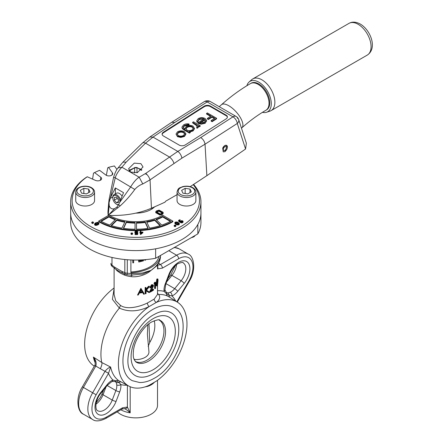<?xml version="1.0" encoding="UTF-8"?>
<svg xmlns="http://www.w3.org/2000/svg" width="443" height="443" viewBox="0 0 443 443"><rect width="100%" height="100%" fill="white"/><g stroke="black" fill="none" stroke-linecap="round" stroke-linejoin="round"><path stroke-width="0.66" d="M133.985 359.14L135.486 359.6A13.146 7.592 0 0 0 148.948 351.825L147.381 334.127L147.835 324.691M149.009 323.755L149.684 342.6L148.161 346.459M149.684 342.6A23.883 13.788 120 0 0 154.208 320.726M159.148 320.029A23.883 13.788 -60 0 1 162.625 339.216A23.883 13.788 -60 0 1 147.059 360.126A23.883 13.788 -60 0 1 135.27 361.394M155.643 258.263L197.838 233.904A65.132 37.605 180 0 0 200.934 222.447L200.934 212.994A65.132 37.605 0 0 1 160.731 247.737A65.132 37.605 0 0 1 89.752 239.585A65.132 37.605 180 0 0 155.643 248.811L155.643 258.263A65.132 37.605 180 0 1 89.752 249.038A65.132 37.605 180 0 1 70.675 222.447L70.675 212.994A65.132 37.605 0 0 0 89.752 239.585A65.132 37.605 180 0 1 70.675 212.994L70.675 201.77A65.132 37.605 180 0 1 86.296 177.333L87.282 176.774A63.681 36.769 0 0 0 90.771 226.583A63.681 36.769 0 0 0 172.598 230.593A63.681 36.769 0 0 0 193.242 184.703M157.514 380.288L157.514 405.328A21.713 12.537 180 0 1 144.113 416.907A21.713 12.537 180 0 1 120.452 414.194A21.713 12.537 180 0 1 117.245 411.829M154.197 382.492C152.431 384.341 150.144 385.659 147.336 386.457L145.016 386.889M156.794 285.491C156.257 286.1 156.008 285.508 156.047 283.714L156.794 279.278L157.082 278.896L157.797 278.979L157.492 279.389C157.907 278.697 158.079 279.245 158.007 281.034L157.492 285.597L157.11 285.984L156.434 285.851M155.233 288.615L155.233 283.31A22.432 12.952 0 0 1 154.629 283.88L154.867 283.06A22.432 12.952 0 0 0 155.559 282.368L155.559 288.277A22.432 12.952 0 0 1 155.233 288.615L154.601 288.404L154.601 283.869M154.629 283.88L154.02 283.653L154.253 282.839A21.713 12.537 0 0 0 154.923 282.169L155.559 282.368M151.523 284.722L152.049 285.01L150.271 287.944L149.806 287.623L151.523 284.722L153.073 284.794L153.522 285.779L151.251 290.924A22.432 12.952 0 0 0 153.577 289.434L153.007 289.179A21.713 12.537 0 0 1 151.761 290.027M153.577 289.434L153.577 290.038A22.432 12.952 0 0 1 150.05 292.142L149.59 291.821L152.542 285.862L153.101 286.128L152.802 285.497L152.021 285.63L150.781 287.69A22.432 12.952 0 0 1 150.271 287.944M145.719 289.628L148.3 286.477A21.713 12.537 0 0 0 149.047 286.161L149.49 286.494L146.406 290.292L149.717 292.297L146.063 289.927M149.717 292.297A22.432 12.952 0 0 1 149.003 292.613L146.052 290.807L146.052 293.659A22.432 12.952 0 0 1 145.448 293.831L145.138 293.454L145.138 287.546A21.713 12.537 0 0 0 145.719 287.38L146.052 287.751L146.052 289.999L148.715 286.82L148.3 286.477M143.72 294.257L142.679 292.574A22.432 12.952 0 0 1 139.384 293.028L138.26 295.01A22.432 12.952 0 0 1 137.529 295.049L141.029 288.825A22.432 12.952 0 0 0 141.123 288.808L144.401 294.102A22.432 12.952 0 0 1 143.72 294.257L143.122 293.288M137.529 295.049L140.863 288.415A21.713 12.537 0 0 0 140.952 288.404L143.128 292.048M157.442 265.047L151.157 270.313C146.212 274.876 137.679 277.434 131.366 276.67A3.616 0.604 96.9 0 0 131.117 275.147M131.366 276.67A21.713 12.537 180 0 1 124.533 275.114L120.452 273.204L117.245 270.906A3.616 2.525 133.6 0 0 117.096 270.053M114.095 267.899L114.095 294.451L115.695 300.747L120.452 305.382C126.991 309.995 139.34 306.899 147.336 303.034L154.197 299.075L157.514 294.457L157.514 285.552L157.525 290.73A2.896 2.209 -93.2 0 0 157.514 290.758A2.896 1.672 0 0 1 157.525 290.73A51.787 29.897 -60 0 1 164.082 291.356A13.024 7.52 -60 0 1 165.2 284.079A2.896 0.631 20.9 0 0 165.854 283.93L169.503 274.394A2.896 0.631 20.9 0 1 168.844 274.544A15.92 9.192 -60 0 1 178.64 262.295A15.92 9.192 -60 0 1 189.526 265.695A15.92 9.192 -60 0 1 184.188 283.404A2.896 0.631 -140.9 0 0 181.132 280.746A13.024 7.52 120 0 0 183.109 262.832C183.28 262.084 181.591 262.345 178.042 263.618C174.392 265.855 171.546 269.449 169.503 274.394M119.715 391.856L116.066 401.391A15.92 9.192 -60 0 1 98.313 414.426A15.92 9.192 -60 0 1 100.722 392.531L107.162 384.607A2.896 0.631 39.1 0 1 107.361 385.249L111.99 381.484A2.896 1.877 -113 0 0 112.904 380L116.382 380.902L118.907 382.359L120.834 384.574A13.024 7.52 -60 0 1 119.715 391.856A2.896 0.631 -159.1 0 1 115.889 390.538A10.134 5.848 120 0 0 116.758 384.873A2.896 1.877 -7 0 0 120.834 384.574A51.787 29.897 -60 0 0 127.169 385.216M153.2 373.715A36.182 20.893 -60 0 1 131.77 372.679C120.9 362.618 134.279 324.486 154.114 314.53C159.126 311.739 163.478 310.676 167.172 311.357A36.182 20.893 -60 0 1 177.732 338.424A36.182 20.893 -60 0 1 153.2 373.715M132.247 380.659A42.091 24.304 -60 0 1 125.037 347.14A42.091 24.304 -60 0 1 152.691 309.507A42.091 24.304 -60 0 1 174.326 307.78C193.104 316.9 179.786 365.182 154.114 378.344C149.119 381.24 144.252 382.625 139.512 382.503L132.247 380.659M133.398 350.967L133.326 351.604M197.838 233.904L197.838 224.451M110.916 263.358L110.927 263.757A3.616 3.19 176.9 0 0 110.927 263.901L110.927 263.757A3.616 2.088 0 0 0 111.985 265.18L114.781 267.29L122.03 271.476L124.826 272.6A3.616 2.088 0 0 0 127.296 273.209L131.809 273.619A3.616 0.725 95.3 0 1 131.067 275.142A3.616 0.725 95.3 0 1 131.012 275.131M131.809 273.619L142.22 273.06L151.157 270.313L142.807 274.051L131.117 275.142M127.296 259.731L127.296 273.209L126.969 274.715L132.474 275.247M124.826 259.515L124.826 272.6A3.616 2.365 112.4 0 0 126.011 274.466A3.616 3.616 0 0 0 126.969 274.715M111.985 257.449L111.985 265.18A3.616 1.772 126.6 0 0 112.384 266.608L115.186 268.718C116.841 270.092 119.516 271.631 123.209 273.342A3.616 2.365 112.4 0 1 122.03 271.476M110.927 263.901L110.927 263.901A3.616 3.616 0 0 0 112.384 266.608M160.488 257.062A3.616 2.486 8.8 0 1 160.466 257.377L160.488 257.062C159.956 261.73 156.85 266.143 151.157 270.313L157.043 265.628C160.549 259.947 159.768 259.886 160.466 257.377M176.84 301.81L188.773 281.144A20.262 11.701 120 0 0 191.88 261.32A20.262 11.701 120 0 0 178.64 258.751L162.398 268.126L157.514 268.884M157.514 264.936L157.525 268.901A2.896 2.353 -68.8 0 0 157.514 265.861M162.398 268.126A2.896 1.672 -120 0 0 160.355 264.582L176.596 255.207A23.158 13.368 -60 0 1 188.17 254.055C194.073 255.982 196.426 270.352 189.233 281.41L188.773 281.144M157.16 265.423L160.355 264.582A28.945 16.712 180 0 0 158.583 263.12M94.857 360.857L93.384 357.097C95.766 359.788 96.607 362.706 95.904 365.857L94.73 365.442L82.376 386.844C75.177 397.897 77.536 412.272 83.434 414.194L92.648 419.515A23.158 13.368 -60 0 1 92.648 392.775L105.118 371.179C107.04 368.881 108.884 367.513 110.639 367.064L108.541 373.266L100.373 368.753C101.824 365.475 102.283 363.393 101.757 362.496L110.639 367.064A48.896 28.23 120 0 0 118.785 380.687L129.051 386.202A48.486 27.992 120 0 0 149.02 385.355L156.362 381.118A48.486 27.992 120 0 0 184.881 338.917A48.486 27.992 120 0 0 177.527 302.242A48.486 27.992 120 0 0 156.362 302.397L149.02 306.634C138.31 311.689 128.426 312.177 119.372 308.095L112.417 299.363L114.095 288.603M100.373 368.753L94.73 365.442M94.846 360.812L94.824 360.74C95.079 360.165 95.439 365.658 94.802 365.314M130.187 386.733L130.187 412.832C128.093 410.822 126.183 409.415 124.45 408.607L121.914 409.133A2.896 1.672 60 0 0 122.512 407.809L127.39 407.034L130.187 412.832A21.713 12.537 180 0 1 120.795 409.781M127.39 385.332L127.39 407.034A2.896 2.353 111.2 0 1 124.45 408.607M108.541 373.266L105.002 371.372M111.99 381.484L114.687 381.412A2.896 2.06 -75.4 0 0 116.382 380.902A2.896 2.359 -55 0 1 118.785 380.687M116.758 384.873L116.177 382.337A2.896 2.536 -37.3 0 0 118.907 382.359A2.896 2.359 -65 0 1 121.017 382.01M116.177 382.337L114.687 381.412M166.197 292.197L167.742 293.028L170.228 292.258A2.896 1.877 67 0 1 172.011 295.935L169.132 295.376L166.601 293.914L164.082 291.356A2.896 1.877 173 0 0 164.907 289.827L166.197 292.197A2.896 2.06 135.4 0 1 166.601 293.914A2.896 2.359 115 0 0 167.62 296.107A48.896 28.23 120 0 0 158.66 294.506A2.896 2.558 -32.9 0 1 157.514 293.925M167.742 293.028A2.896 2.536 97.3 0 1 169.132 295.376A2.896 2.359 125 0 0 169.879 297.38M147.336 386.457A2.896 1.412 75 0 1 147.403 386.047M169.459 297.115L167.62 296.107M154.197 299.075A2.896 2.154 -127.7 0 0 156.362 302.397C159.779 299.701 160.543 297.07 158.66 294.506A2.896 2.209 -93.2 0 1 157.514 292.901M147.336 303.034A2.896 1.085 -114.5 0 0 149.02 306.634A48.486 27.992 120 0 0 120.219 349.92A48.486 27.992 120 0 0 129.051 386.202M120.452 305.382L119.372 308.095A49.323 28.474 120 0 0 101.757 362.496L93.384 357.097A48.896 28.23 -60 0 0 95.228 362.856M124.533 275.114A3.616 1.534 109.3 0 0 124.19 273.741M130.895 259.947L130.895 272.794A32.566 18.8 0 0 0 160.576 255.661L160.366 255.539M158.998 256.331A31.121 17.964 180 0 1 130.895 271.958M145.592 259.626L145.592 260.058A31.841 18.384 180 0 1 144.9 260.312L144.518 259.714M142.563 259.847A31.121 17.964 180 0 1 139.528 260.65M139.528 259.991L139.528 261.099A31.841 18.384 180 0 0 143.477 260.041L143.477 260.794A31.841 18.384 180 0 1 138.753 262.012L138.509 260.019M133.636 260.03L133.636 262.793A31.841 18.384 180 0 1 132.822 262.865L132.717 260.008M114.095 287.967A48.486 27.992 120 0 0 86.535 330.079A48.486 27.992 120 0 0 94.082 366.007L94.32 366.156M193.624 184.46A65.132 37.605 180 0 1 200.934 201.77L200.934 212.994A65.132 37.605 180 0 1 197.838 224.446M141.029 288.825L140.863 288.415M141.123 288.808L140.952 288.404M139.744 292.386A22.432 12.952 0 0 0 142.341 292.026L141.068 289.971L139.744 292.386M139.994 291.937A21.713 12.537 0 0 0 142.098 291.632M148.715 286.82A22.432 12.952 0 0 0 149.49 286.494M145.448 293.831L145.448 287.922L145.138 287.546M145.448 287.922A22.432 12.952 0 0 0 146.052 287.751M152.049 285.01L153.073 284.794M150.05 292.142L152.165 288.554L151.639 288.266M152.165 288.554L153.101 286.128M154.867 283.06L154.253 282.839M157.492 285.597C156.944 286.244 156.684 285.669 156.722 283.869L157.492 279.389L156.794 279.278M156.722 283.869L156.047 283.714M156.8 284.871L157.498 284.982L157.902 281.416C157.957 280.015 157.819 279.533 157.498 279.982L156.955 283.503C156.911 284.932 157.093 285.425 157.498 284.982L157.232 285.242M156.972 284.312L157.138 282.983L157.852 283.06M157.138 282.983L157.187 281.344L157.902 281.416M132.822 262.865L132.822 260.013M138.753 262.012L138.753 260.013M144.9 260.312L144.9 259.687M258.85 83.96A15.416 8.899 -120 0 0 251.148 83.195L250.428 83.611A15.416 8.899 -120 0 1 258.136 84.375A15.416 8.899 -120 0 1 268.203 97.958A15.416 8.899 -120 0 1 265.844 110.307L266.559 109.897A15.416 8.899 -120 0 0 268.923 97.543A15.416 8.899 -120 0 0 258.85 83.96M262.417 112.361A17.587 10.15 -120 0 0 266.548 112.267A17.587 10.15 -120 0 0 270.601 98.628A17.587 10.15 -120 0 0 258.85 82.188A17.587 10.15 -120 0 0 249.082 82.021A17.587 10.15 -120 0 0 246.889 85.715M266.548 112.267L269.937 111.143A18.307 10.571 -120 0 0 271.077 110.628A18.307 10.571 -120 0 0 273.885 95.959A18.307 10.571 -120 0 0 261.924 79.823A18.307 10.571 -120 0 0 252.77 78.92A18.307 10.571 -120 0 0 251.751 79.651L249.082 82.021M177.056 194.66L165.571 201.266L165.089 202.113A506.576 292.469 180 0 1 151.445 208.204L150.05 179.852L142.796 183.945C139.794 185.019 137.125 186.852 134.794 189.449C130.386 195.568 125.491 201.067 120.103 205.945L118.669 204.699L116.83 207.18L114.571 208.659C111.946 209.45 110.152 208.409 109.177 205.535L108.175 215.353L109.061 199.643L113.585 177.266C115.086 172.604 116.575 169.492 118.048 167.936L121.875 167.221C119.926 169.22 116.227 173.961 115.252 177.804L110.545 197.517L115.335 187.932L123.525 192.655L119.521 202.645L130.779 186.769C132.662 183.491 136.444 178.656 139.185 177.217L145.747 173.374C147.774 175.123 149.208 177.283 150.05 179.852L181.84 158.19L205.031 144.185L237.282 123.47A5.787 3.173 -122.7 0 0 232.985 116.841A5.787 3.345 -60 0 1 233.195 116.714A5.787 3.345 -60 0 1 236.091 116.426A5.787 5.787 0 0 1 238.705 119.654L246.358 143.222L245.577 149.02L237.282 123.47A5.787 3.86 -18 0 0 238.705 119.654L238.705 119.654A5.787 3.86 -18 0 0 237.149 117.932M236.091 116.426L210.287 101.525A5.787 5.787 0 0 0 204.289 101.652A5.787 3.151 57.7 0 1 207.174 101.945L174.686 122.523L153.012 137.103L145.525 143.183L126.216 162.088L121.875 167.221L139.185 177.217L142.796 183.945M145.747 173.374L177.809 151.423L200.729 137.557L232.985 116.841L207.174 101.945A5.787 3.345 120 0 1 207.39 101.812A5.787 3.345 120 0 1 210.287 101.525M226.129 118.879A4.341 2.636 -2.7 0 0 227.397 116.902A4.341 2.636 -2.7 0 0 226.124 115.147L210.303 106.015A4.341 2.636 -2.7 0 0 204.168 106.198L163.367 132.219A4.341 2.636 -2.7 0 0 162.099 134.196A4.341 2.636 -2.7 0 0 163.367 135.951L179.194 145.088A4.341 2.636 -2.7 0 0 185.329 144.9L226.129 118.879M227.386 117.19A4.341 2.636 -2.7 0 0 226.151 115.723L210.331 106.586A4.341 2.636 -2.7 0 0 204.195 106.769L163.389 132.795A4.341 2.636 -2.7 0 0 162.138 134.484M210.569 116.343L206.571 114.034L206.543 113.458L211.029 116.049L207.374 118.381L207.402 118.957L208.343 119.499L212.003 117.168L214.351 118.525M212.003 117.168L211.975 116.598L214.811 118.231L211.15 120.562L211.178 121.138L212.125 121.681L216.605 118.824L216.577 118.248L207.368 112.932L206.543 113.458M197.982 121.089L199.167 119.616L199.14 119.045C200.779 118.159 202.418 118.115 204.068 118.912L198.054 122.744L198.082 123.32L201.15 124.201L205.181 123.243L206.554 120.839M199.167 119.616L203.542 119.245M205.181 123.243L206.527 120.269L205.054 118.475C202.761 117.345 200.48 117.401 198.209 118.63L196.709 120.778L196.985 122.257L198.11 122.013L197.938 120.795L199.14 119.045M198.392 126.222L199.383 126.798L200.208 126.272L200.186 125.696L193.453 121.808L192.627 122.334L192.655 122.91L197.545 126.294M197.08 125.646L197.052 125.07L197.589 126.022L196.626 126.958L196.913 128.237L197.86 127.911L198.525 126.825L198.364 125.651L199.356 126.222L200.186 125.696M190.053 131.881L193.082 130.956L194.516 128.697L193.065 126.172C190.783 125.098 188.502 125.181 186.232 126.416L184.836 128.874L183.064 127.207L184.438 125.408L189.089 124.018C186.968 123.608 185.119 123.929 183.529 124.981L181.912 127.141L182.289 128.11L189.454 132.54L190.28 132.014L189.1 131.333L193.054 130.386L194.488 128.121M181.912 127.141L182.317 128.68L184.138 130.032L189.477 133.116L190.302 132.59L190.28 132.014M183.125 127.479L184.465 125.984L188.292 125.12L189.117 124.594L189.089 124.018M176.004 134.052L177.488 136.654L180.799 137.446L184.465 136.455L185.91 134.179L184.415 131.637C182.084 130.535 179.769 130.607 177.471 131.859L176.004 134.052L177.46 136.079L180.772 136.87L184.438 135.885L185.883 133.603M130.685 172.089L128.57 168.766L134.257 163.124L140.924 163.672L143.039 166.994L137.352 172.637L130.685 172.089M141.926 169.83L136.366 167.465A7.238 4.181 180 0 0 135.242 167.465L128.985 170.411M122.107 196.194A5.787 3.345 -120 0 0 119.427 193.497A5.787 3.345 -120 0 0 116.537 193.209L113.978 194.687A5.787 3.345 60 0 1 116.869 194.97A5.787 3.345 60 0 1 120.607 199.931M115.335 193.901L115.335 187.932M118.525 204.976A5.787 3.345 60 0 1 116.869 204.428L116.359 204.129A5.067 2.924 60 0 1 112.777 197.927A5.067 2.924 60 0 1 116.359 195.861A5.067 2.924 60 0 1 119.926 201.637M118.802 204.433A5.067 2.924 60 0 1 116.359 204.129L116.869 204.428M116.359 197.268L114.311 197.451L114.311 200.181L116.359 202.722L118.408 202.54L118.408 199.81L116.359 197.268M117.306 198.447L114.311 200.181M118.408 201.543L116.359 202.722M112.777 197.927L112.777 197.334A5.787 3.345 60 0 1 113.978 194.687M108.496 205.137L108.718 202.706L109.067 202.628L110.545 197.517M119.521 202.645L118.669 204.699M109.067 202.628L108.718 202.706L109.067 202.628L109.177 205.535M120.103 205.945L108.175 215.353L114.571 208.659M245.577 149.02L206.87 175.672L190.208 186.63M153.738 207.213A20.262 11.701 180 0 1 150.626 209.744M154.635 206.82A21.713 12.537 180 0 1 151.157 209.45A21.713 12.537 180 0 1 135.868 213.122M200.934 201.77A65.132 37.605 180 0 1 160.731 236.507A65.132 37.605 180 0 1 89.752 228.355A65.132 37.605 180 0 1 70.675 201.77M92.587 179.122L93.484 173.185L94.558 172.571L100.827 177.289A3.837 2.215 180 0 1 101.591 178.911A3.837 2.215 180 0 1 99.26 180.678A3.837 2.215 180 0 1 95.45 180.39L87.282 176.774M106.32 175.328A65.132 37.605 180 0 1 106.359 175.317L107.738 167.836L108.524 167.365L112.461 172.853A3.837 2.215 180 0 1 112.727 173.977A3.837 2.215 180 0 1 109.925 175.838A3.837 2.215 180 0 1 105.877 175.051L99.609 170.334A63.681 36.769 0 0 0 94.558 172.571M113.713 177.278L115.252 177.804L134.794 189.449M108.718 202.706L109.061 199.643L109.659 199.594M118.054 167.936L122.905 162.193L126.216 162.088M117.777 208L116.83 207.18M222.679 148.206L223.255 151.799L225.116 151.65L227.004 145.708L224.762 145.531L222.679 148.206A3.616 2.088 -60 0 1 224.845 145.581A3.616 2.088 -60 0 1 226.65 145.404A3.616 2.088 -60 0 1 227.004 145.708A3.616 2.088 120 0 1 226.5 149.834A3.616 2.088 120 0 1 223.145 151.727M224.845 146.76A2.171 1.251 -60 0 1 225.93 146.655A2.171 1.251 -60 0 1 226.262 148.394A2.171 1.251 -60 0 1 224.845 150.31A2.171 1.251 -60 0 1 223.759 150.415A2.171 1.251 -60 0 1 223.427 148.676A2.171 1.251 -60 0 1 224.845 146.76M151.445 208.204A63.681 36.769 180 0 1 108.175 215.359L108.175 215.359A63.681 36.769 180 0 1 108.037 210.508L108.546 204.555M141.422 170.383L136.976 167.532M134.633 167.532L134.622 173.025M129.301 170.898L134.622 167.825A10.35 5.975 0 0 1 136.987 167.825L136.987 172.731M146.085 174.442L145.786 173.351M116.958 169.519L114.405 165.959A63.681 36.769 0 0 0 108.524 167.365M111.536 215.464L111.946 215.47M109.349 215.409A37.633 21.724 0 0 0 162.67 215.209L172.886 221.123L172.886 221.716A52.102 30.085 180 0 1 98.994 221.838A52.102 30.085 180 0 1 98.689 221.661L98.689 221.068L108.579 215.376M135.076 233.987L135.076 234.58L137.612 234.58L137.823 233.239L137.579 232.348L136.234 232.586L135.442 231.839L135.796 231.479L137.828 231.423L135.508 231.18L134.86 231.794L135.071 232.525L137.219 232.802L137.081 233.655L135.082 233.655L135.076 233.987L137.612 233.987L137.823 232.647M134.871 232.16L135.503 233.361L137.12 233.417M134.86 231.794L134.871 232.553M135.536 232.27L137.408 232.243L137.828 231.423M132.629 233.378L132.413 234.336L131.781 234.458L131.15 234.336L130.94 233.378L131.15 233.012L132.418 233.012L132.413 233.743L131.15 233.743L130.94 233.378M93.473 222.951L92.576 223.466L91.983 223.294L91.684 222.358L92.581 221.843L93.18 222.015L93.473 222.951M97.621 224.989L95.699 225.426L94.796 225.066L94.492 224.125L95.251 223.012L97.798 222.242L99.01 222.934L98.23 224.64L97.621 224.989L97.621 224.396L95.699 224.839L94.492 224.125M99.01 222.934L98.855 224.13L98.23 224.64M179.326 223.726L179.326 224.313L178.695 224.839L177.056 224.933L174.952 223.715L175.129 222.17L177.073 221.904L179.188 223.128L179.326 223.726L178.695 224.247L177.056 224.341L174.952 223.122L174.83 222.513M175.926 225.526L175.926 226.118L175.035 226.633L174.138 226.118L174.138 225.526L175.035 225.011L175.926 225.526L175.035 226.041L174.138 225.526M183.081 221.267L182.743 222.536L181.27 222.901L178.706 221.417L178.568 220.376L180.052 219.684L180.102 220.016L179.127 220.514L180.207 221.384L181.403 220.658L182.682 220.852L183.081 221.267L182.743 221.943L181.27 222.308L178.54 220.559M180.102 220.016L180.102 220.608L179.398 220.802M140.913 231.656L140.913 232.043L142.89 232.165L140.326 233.993L140.331 232.376L139.938 232.043L140.331 232.043L140.337 231.069L140.913 231.069L140.913 231.656M142.89 232.043L142.89 232.758L140.564 234.58L140.326 233.993M140.331 232.968L139.938 232.968L139.938 232.376M163.174 212.474L163.168 213.382L162.454 214.224L159.823 214.993L155.748 212.634L155.742 211.765L156.373 210.94L159.098 210.115L162.93 212.197L163.168 212.79L162.454 213.631L159.823 214.401L155.991 212.319L155.742 211.765M195.872 192.079L195.872 200.585A9.408 5.432 180 0 1 190.064 205.602A9.408 5.432 180 0 1 179.808 204.428A9.408 5.432 180 0 1 177.056 200.585L177.056 192.079A9.408 5.432 0 0 0 179.808 195.917A9.408 5.432 0 0 0 190.064 197.096A9.408 5.432 0 0 0 195.872 192.079C195.967 190.54 194.964 189.083 192.877 187.705C189.792 186.093 186.37 185.744 182.61 186.658C179.952 188.098 178.263 187.179 177.056 192.079M94.553 192.079L94.553 200.585A9.408 5.432 180 0 1 88.75 205.602A9.408 5.432 180 0 1 78.494 204.428A9.408 5.432 180 0 1 75.736 200.585L75.736 192.079A9.408 5.432 0 0 0 78.494 195.917A9.408 5.432 0 0 0 88.75 197.096A9.408 5.432 0 0 0 94.553 192.079C94.647 190.54 93.65 189.083 91.557 187.705C86.263 184.537 75.819 186.398 75.736 192.079M172.886 221.123A52.102 30.085 180 0 1 98.994 221.245A52.102 30.085 180 0 1 98.689 221.068M148.184 228.339L145.199 221.877A39.078 22.56 180 0 1 136.51 222.53L136.494 229.219A50.657 29.249 0 0 0 148.184 228.339M121.963 228.101L124.976 221.65A39.078 22.56 180 0 1 116.886 219.706L111.082 225.493A50.657 29.249 0 0 0 121.963 228.101M109.825 225.072A50.657 29.249 180 0 1 100.744 221.068L108.945 216.345A39.078 22.56 0 0 0 115.629 219.285L109.825 225.072M155.958 219.318L161.734 225.11A50.657 29.249 0 0 0 170.832 221.118L162.653 216.383A39.078 22.56 180 0 1 155.958 219.318M149.584 228.123A50.657 29.249 0 0 0 160.477 225.526L154.701 219.734A39.078 22.56 180 0 1 146.6 221.666L149.584 228.123M135.049 229.219L135.065 222.53A39.078 22.56 180 0 1 126.377 221.865L123.364 228.322A50.657 29.249 0 0 0 135.049 229.219M135.06 223.122A39.078 22.56 180 0 1 126.377 222.452L123.619 228.355M126.377 221.865L126.377 222.452M160.034 225.67L154.701 220.326A39.078 22.56 180 0 1 146.854 222.214M154.701 219.734L154.701 220.326M170.306 221.406L162.653 216.976A39.078 22.56 180 0 1 156.39 219.756M162.653 216.383L162.653 216.976M101.27 221.356L108.945 216.937A39.078 22.56 0 0 0 115.191 219.722M108.945 216.345L108.945 216.937M124.721 222.192A39.078 22.56 180 0 1 116.886 220.293L111.531 225.631M116.886 219.706L116.886 220.293M145.199 221.877L145.199 222.469A39.078 22.56 180 0 1 136.51 223.122L136.494 229.219M136.51 222.53L136.51 223.122M147.929 228.378L145.199 222.469M156.612 211.854L160.034 213.903L161.208 213.642L162.299 212.695L158.893 210.619L157.636 210.918L156.612 211.854M162.099 213.017L158.893 211.211L156.839 212.103M162.216 212.496L162.216 212.828M159.059 210.669L159.059 211.256M158.893 210.619L158.893 211.211M158.705 210.619L158.705 211.211M158.123 210.741L158.123 211.333M157.636 210.918L157.636 211.51M157.066 211.245L157.066 211.837M156.9 211.411L156.9 212.003M155.748 212.042L155.748 212.634M155.991 212.319L155.991 212.911M159.342 214.262L159.342 214.855M159.823 214.401L159.823 214.993M160.305 214.406L160.305 214.999M161.291 214.196L161.291 214.783M161.739 214.047L161.739 214.633M162.454 213.631L162.454 214.224M162.869 213.255L162.869 213.847M163.168 212.79L163.168 213.382M140.913 231.069L140.913 232.043M140.913 232.376L141.904 232.376L140.907 233.156L140.913 232.376L141.151 232.968M140.564 233.993L140.564 234.58M142.89 232.165L142.89 232.758M181.021 221.854L181.137 221.096L182.494 221.345L182.101 221.843L181.021 221.854M180.965 221.821L182.289 221.721M182.272 221.112L182.272 221.705L182.256 221.101M181.868 220.985L181.868 221.578M181.536 220.991L181.536 221.583M181.137 221.096L181.137 221.683M181.004 221.179L181.004 221.771M180.81 221.417L180.81 221.733M179.337 220.243L179.337 220.752M179.509 220.149L179.509 220.736M179.908 220.027L179.908 220.62M178.706 220.824L178.706 221.417M179.609 221.511L179.609 222.104M180.672 222.126L180.672 222.718M181.27 222.308L181.27 222.901M181.863 222.286L181.863 222.879M182.444 222.115L182.444 222.707M182.743 221.943L182.743 222.536M183.053 221.605L183.053 222.198M174.869 225.432L175.284 225.526L174.869 225.62M175.035 225.382L175.035 225.67M174.437 225.869L174.437 226.462M175.035 226.041L175.035 226.633M175.627 225.869L175.627 226.462M175.605 222.369L176.851 222.22L178.629 223.25L178.728 223.66L177.992 224.08L176.535 223.732L175.511 223.001L175.605 222.369L175.605 222.956L176.851 222.812L178.59 223.809M178.629 223.25L178.629 223.765M178.114 222.829L178.114 223.422M177.577 222.519L177.577 223.111M176.851 222.22L176.851 222.812M176.131 222.159L176.131 222.751M175.782 222.264L175.782 222.857M174.952 223.122L174.952 223.715M175.578 223.632L175.578 224.224M176.159 223.986L176.159 224.579M177.056 224.341L177.056 224.933M178.092 224.424L178.092 225.016M178.695 224.247L178.695 224.839M179.005 224.069L179.005 224.662M98.23 224.047L97.621 224.396M97.25 224.141L95.81 224.49L95.09 224.069L95.694 223.228L97.693 222.585L98.407 222.995L98.302 223.41L97.25 224.141M95.217 224.219L96.956 223.228L98.274 223.433M98.23 222.796L98.23 223.383M98.053 222.691L98.053 223.283M97.693 222.585L97.693 223.178M96.956 222.635L96.956 223.228M96.225 222.934L96.225 223.521M95.694 223.228L95.694 223.82M95.184 223.654L95.184 224.18M98.855 223.538L98.855 224.13M94.796 224.474L94.796 225.066M95.107 224.656L95.107 225.243M95.699 224.839L95.699 225.426M96.735 224.756L96.735 225.349M93.473 222.364L92.576 222.879L91.684 222.358M91.983 222.707L91.983 223.294M92.576 222.879L92.576 223.466M93.174 222.707L93.174 223.294M131.15 233.743L131.15 234.336M131.781 233.865L131.781 234.458M132.413 233.743L132.413 234.336M137.612 233.987L137.612 234.58M135.575 231.611L135.575 232.198M135.796 231.479L135.796 232.071M136.411 231.401L136.411 231.994M136.865 231.418L136.865 232.01M137.108 231.467L137.108 232.06M137.408 231.65L137.408 232.243M135.071 232.525L135.071 233.118M135.503 232.769L135.503 233.361M136.128 232.924L136.128 233.511M136.793 232.907L136.793 233.5M194.942 235.576L194.399 236.412A10.405 6.008 180 0 1 193.192 237.105L191.171 237.753M194.399 235.892L194.399 236.412M193.192 236.584L193.192 237.105M185.163 188.336L181.619 190.385L182.915 193.181L187.76 193.929L191.304 191.88L190.008 189.083L185.163 188.336L185.163 193.525M190.008 192.633L190.008 189.083M86.446 193.929L89.99 191.88L88.694 189.083L83.849 188.336L80.305 190.385L81.601 193.181L86.446 193.929M88.694 192.633L88.694 189.083M83.849 193.525L83.849 188.336M177.488 136.654L177.46 136.079M180.799 137.446L180.772 136.87M184.465 136.455L184.438 135.885M178.28 135.547L177.172 134.035L178.302 132.335C180.046 131.383 181.807 131.327 183.585 132.164L184.703 133.72L183.612 135.403C181.835 136.339 180.057 136.389 178.28 135.547M177.217 134.323L178.324 132.911L178.302 132.335M178.324 132.911C180.074 131.959 181.835 131.898 183.612 132.739L184.692 134.002M183.612 132.739L183.585 132.164M184.842 129.179L184.836 128.874M184.465 125.984L184.438 125.408M188.292 125.12L188.264 124.544M182.317 128.68L182.289 128.11M189.477 133.116L189.454 132.54M193.082 130.956L193.054 130.386M186.952 130.092L185.811 128.631L187.018 126.919C188.712 125.928 190.446 125.851 192.207 126.681L193.32 128.199L192.162 129.949C190.424 130.89 188.685 130.94 186.952 130.092M185.855 128.913L187.046 127.49L187.018 126.919M187.046 127.49C188.74 126.504 190.473 126.427 192.234 127.252L193.303 128.487M192.234 127.252L192.207 126.681M196.913 128.237L196.886 127.662L197.838 127.335L198.497 126.255M196.626 126.958L196.886 127.662M197.86 127.911L197.838 127.335M199.383 126.798L199.356 126.222M192.627 122.334L197.052 125.07M201.15 124.201L201.122 123.63L205.153 122.667M206.576 121.149L206.527 120.269M196.985 122.257L196.963 121.687L198.082 121.437M196.709 120.778L196.963 121.687M198.054 122.744L201.122 123.63M204.81 119.444L205.386 120.745L204.284 122.218L199.71 122.7L204.81 119.444L205.414 121.321M200.363 122.872L204.838 120.02M208.343 119.499L208.321 118.929L211.975 116.598M207.374 118.381L208.321 118.929M212.125 121.681L212.097 121.111L216.577 118.248M211.15 120.562L212.097 121.111M176.541 264.626A13.024 7.52 -60 0 1 171.923 275.43A2.896 0.631 -140.9 0 0 170.682 275.075L175.35 265.628M107.162 384.607A13.024 7.52 -60 0 1 111.702 380.603A13.024 7.52 -60 0 1 112.904 380A51.787 29.897 -60 0 1 108.496 373.394L96.142 394.791L82.376 386.844M159.796 320.245A24.066 13.894 -60 0 1 164.447 339.238A24.066 13.894 -60 0 1 148.532 361.123A24.066 13.894 -60 0 1 135.779 361.842L134.223 359.738C133.852 358.47 132.723 357.446 133.548 349.865C134.91 339.404 143.643 326.264 151.705 321.95C157.055 319.768 159.751 319.204 159.796 320.245M153.2 369.706A31.27 18.058 -60 0 1 131.089 356.936A31.27 18.058 -60 0 1 153.2 318.639A31.27 18.058 -60 0 1 175.317 331.403A31.27 18.058 -60 0 1 153.2 369.706M114.781 267.29A3.616 1.772 126.6 0 0 115.186 268.718M178.64 258.751A2.896 1.672 -120 0 0 176.596 255.207L168.772 250.688M95.793 366.056L83.434 387.453A23.158 13.368 120 0 0 83.434 414.194M96.142 394.791A20.262 11.701 120 0 0 93.036 414.615A20.262 11.701 120 0 0 106.27 417.184A2.896 1.672 60 0 1 105.672 418.508L121.914 409.133M106.27 417.184L122.512 407.809M106.043 386.872L103.031 394.757A2.896 0.631 -159.1 0 1 102.106 393.86L100.423 397.365L96.258 402.621M116.066 401.391A2.896 0.631 -159.1 0 1 112.24 400.073L103.031 394.757A13.024 7.52 -60 0 1 95.987 404.154M100.722 392.531A2.896 0.631 39.1 0 1 100.921 393.174L107.361 385.249M100.921 393.174C95.262 399.658 94.702 409.875 97.715 410.739A13.024 7.52 120 0 0 112.24 400.073L115.889 390.538L107.156 385.499M184.188 283.404L177.754 291.328A2.896 0.631 -140.9 0 0 174.697 288.67L181.132 280.746L171.923 275.43L166.601 281.981M170.228 292.258A10.134 5.848 120 0 0 174.697 288.67L165.97 283.631M177.754 291.328A13.024 7.52 -60 0 1 172.011 295.935A51.787 29.897 -60 0 1 175.733 301.102M165.2 284.079L168.844 274.544M174.426 247.421L178.961 248.739A23.158 13.368 120 0 0 173.977 247.681M117.245 270.906A21.713 12.537 180 0 1 115.645 269.056M241.468 128.171L241.872 127.811A15.416 6.291 -131.6 0 0 240.283 117.45A15.416 6.291 -131.6 0 0 228.826 105.75A15.416 6.291 -131.6 0 0 221.422 104.747C230.82 96.408 240.494 89.364 250.428 83.611M348.973 23.374C352.251 21.524 356.028 21.757 360.297 24.066C370.509 29.986 377.707 48.265 367.28 55.087A18.307 10.571 -120 0 0 370.088 40.418A18.307 10.571 -120 0 0 358.127 24.282A18.307 10.571 -120 0 0 348.973 23.374L252.77 78.92M206.87 175.672L205.031 144.185C204.522 141.361 203.093 139.152 200.729 137.557M181.84 158.19A5.787 2.957 -119.7 0 0 177.809 151.423L153.012 137.103L149.861 136.992L171.801 122.229L174.686 122.523M210.331 106.586L210.303 106.015M226.151 115.723L226.124 115.147M204.195 106.769L204.168 106.198M163.389 132.795L163.367 132.219M173.949 163.306C173.097 160.743 171.568 158.622 169.376 156.955L145.525 143.183A5.787 2.796 47.2 0 0 142.441 143.072L149.861 136.992M110.124 198.381L112.782 197.096M112.057 174.974L112.461 172.853M100.351 180.279L100.827 177.289M79.314 194.499A8.251 4.762 0 0 0 90.981 194.499A8.251 4.762 0 0 0 90.981 187.766A8.251 4.762 0 0 0 79.314 187.766A8.251 4.762 0 0 0 79.314 194.499M192.295 187.766A8.251 4.762 0 0 0 180.628 187.766A8.251 4.762 0 0 0 180.628 194.499A8.251 4.762 0 0 0 192.295 194.499A8.251 4.762 0 0 0 192.295 187.766M184.138 130.032L184.111 129.456M194.914 124.217L194.887 123.641M126.011 274.466L123.209 273.342M177.289 302.093L189.233 281.41M92.648 419.515C95.45 421.62 99.797 421.287 105.672 418.508M102.106 393.86L103.651 389.818M167.958 278.437L170.682 275.075M164.907 289.827L165.854 283.93M177.527 302.242L169.464 297.12M178.961 248.739L188.17 254.055M142.89 291.649L143.371 292.441M367.28 55.087L271.077 110.628M241.872 127.811C249.835 120.767 257.826 114.936 265.844 110.307M219.23 106.691L221.422 104.747M171.801 122.229L204.289 101.652M122.905 162.193L142.441 143.072"/></g></svg>
